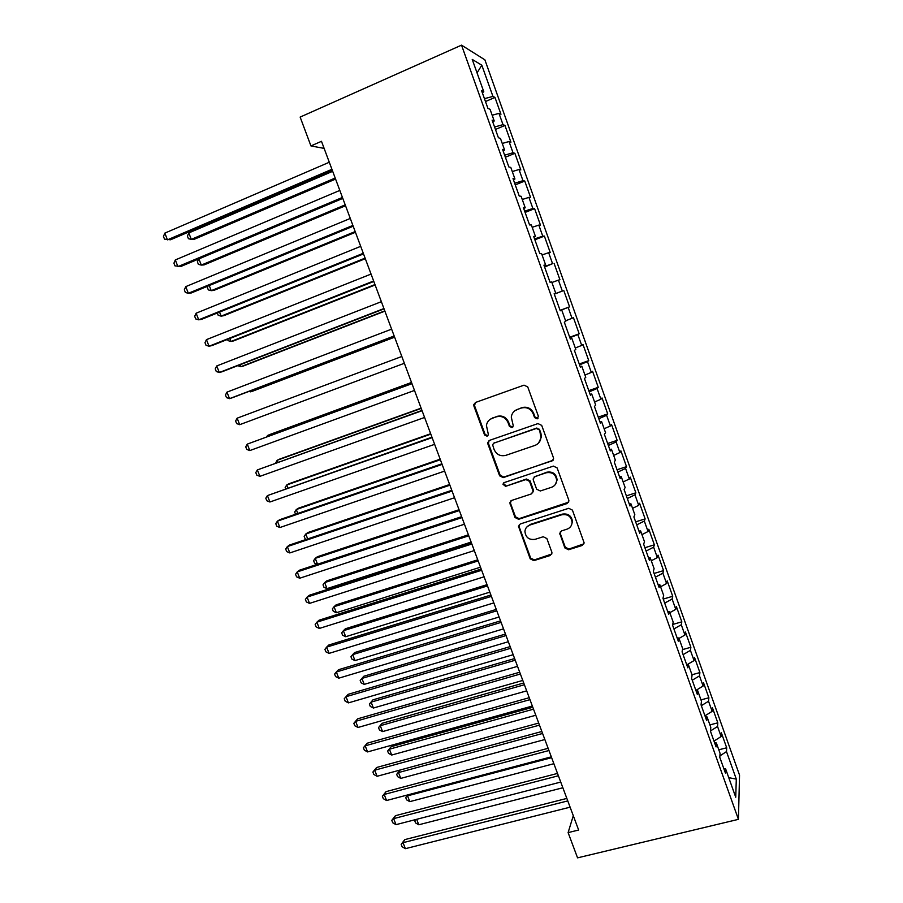 <?xml version="1.0" encoding="UTF-8"?>
<svg xmlns="http://www.w3.org/2000/svg" width="903" height="903" viewBox="0 0 903 903"><rect width="100%" height="100%" fill="white"/><g stroke="black" fill="none" stroke-linecap="round" stroke-linejoin="round"><path stroke-width="1.35" d="M537.172 418.845L538.38 416.249L527.747 386.947L524.022 385.152L475.588 402.433L473.782 404.623L473.928 406.102L484.572 434.986L487.123 436.228L488.399 434.659L486.424 425.46C487.033 421.961 488.974 419.556 492.248 418.258L496.255 416.847C501.65 415.549 505.578 417.457 508.039 422.581L509.416 426.329L512.001 427.593L513.299 425.934L511.279 417.073C511.82 413.382 513.807 410.854 517.25 409.477L521.302 408.043C526.765 406.734 530.727 408.653 533.188 413.8L534.565 417.581L537.172 418.845M515.049 410.605L521.821 407.648C527.273 406.327 531.224 408.246 533.684 413.382L535.05 417.152L538.053 418.224M475.373 402.512L474.549 405.718L485.159 434.524L487.947 435.675M490.295 419.229L496.831 416.43C502.215 415.132 506.131 417.039 508.592 422.152L509.958 425.889L512.848 427.006M564.86 547.929L568.529 549.758L582.221 545.468L584.139 542.884L572.434 510.127L568.732 508.299L520.32 523.954L518.48 526.28L530.196 558.822L533.831 560.639L550.108 555.537L551.981 553.099L551.812 552.038L546.879 538.56L543.222 536.743L535.129 539.328C528.989 540.129 525.591 537.466 524.936 531.336C525.298 528.244 526.957 526.144 529.892 525.049L561.756 514.778C567.739 513.886 571.193 516.414 572.096 522.352C571.859 525.704 570.165 527.984 566.994 529.169L561.655 530.874L559.758 533.368L564.86 547.929L565.278 547.229L568.946 549.047L583.981 543.787M573.292 815.702L568.111 832.611L578.642 830.026L321.479 141.308L310.937 145.925L324.121 148.385M568.111 832.611L577.559 857.85L738.428 819.348L461.535 45.15L484.888 59.835L739.534 775.113L738.428 819.348M310.937 145.925L300.146 117.085L461.535 45.15M551.677 461.343L553.584 458.803L553.415 457.697L541.698 425.392L537.974 423.586L489.55 440.359L487.733 442.605L487.891 443.983L499.619 475.825L503.264 477.619L553.121 460.248M557.128 467.923L568.755 499.98L568.924 501.007L567.016 503.569L518.604 519.293L514.97 517.487L509.834 502.745L511.662 500.431L531.167 494.009L533.03 491.593L532.86 490.419L529.553 481.378L525.885 479.572L505.578 486.345L502.915 484.189L504.201 482.586L553.415 466.106L557.128 467.923M485.475 101.52L494.968 97.445L492.948 96.418L481.818 65.197L472.235 59.429L483.794 91.767L481.581 90.65L487.913 108.349L490.058 109.319L494.223 120.991L492.112 120.122L498.411 137.73L500.465 138.464L504.619 150.079L502.587 149.435L508.852 166.953L510.816 167.45L514.947 178.997L513.017 178.602L519.236 196.03L521.121 196.29L525.219 207.78L523.379 207.611L529.576 224.949L531.359 224.971L535.445 236.405L533.684 236.473L539.847 253.709L541.552 253.506L545.615 264.884L543.945 265.177L550.074 282.323L551.688 281.894L555.729 293.215L554.149 293.735L560.244 310.79L561.779 310.147L565.797 321.4L564.296 322.145L570.369 339.11L571.813 338.241L575.809 349.438L574.398 350.398L580.426 367.284L581.792 366.189L585.776 377.33L584.444 378.515L590.449 395.311L591.725 394.001L595.687 405.086L594.434 406.485L600.405 423.202L601.612 421.667L605.552 432.695L604.378 434.309L610.315 450.936L611.444 449.197L615.361 460.169L614.266 461.997L620.18 478.534L621.219 476.581L625.124 487.496L624.108 489.539L629.989 505.996L630.949 503.829L634.832 514.687L633.895 516.934L639.753 533.312L640.633 530.941L644.494 541.744L643.636 544.193L649.46 560.481L650.262 557.907L654.111 568.664L653.332 571.317L659.122 587.526L659.856 584.749L663.671 595.438L662.971 598.305L668.728 614.424L669.383 611.444L673.186 622.088L672.566 625.147L678.3 641.198L678.875 638.015L682.657 648.602L682.104 651.864L687.815 667.825L688.312 664.45L692.082 674.981L691.608 678.435L697.285 694.328L697.714 690.75L701.45 701.236L701.055 704.882L706.699 720.684L707.06 716.926L710.785 727.355L710.458 731.193L716.068 746.916L716.361 742.966L720.063 753.35L719.804 757.38L725.402 773.024L725.617 768.882L723.811 768.566M494.968 97.445L500.962 114.263L498.987 113.372L503.005 124.648L494.573 127.007M495.454 129.456L504.946 125.449L503.005 124.648M504.946 125.449L510.917 142.189L509.021 141.511L513.017 152.731L504.653 155.192M505.387 157.246L514.879 153.318L513.017 152.731M514.879 153.318L520.817 169.967L518.999 169.516L522.984 180.679L514.676 183.241M515.263 184.901L524.756 181.04L522.984 180.679M524.756 181.04L530.659 197.61L528.932 197.373L532.894 208.48L524.643 211.155M525.094 212.419L534.587 208.638L532.894 208.48M534.587 208.638L540.468 225.118L538.82 225.095L542.759 236.146L534.565 238.923M534.881 239.803L544.374 236.089L542.759 236.146M544.374 236.089L550.22 252.49L548.652 252.682L552.568 263.665L544.441 266.554M544.611 267.04L552.568 263.665M554.103 263.405L559.916 279.727L558.426 280.122L562.332 291.059L554.261 294.039M554.295 294.152L562.332 291.059M563.788 290.585L569.579 306.828L568.168 307.426L572.039 318.308L565.583 320.791M569.691 337.248L579.184 333.794L573.428 317.63L572.039 318.308M579.184 333.794L577.852 334.595L581.713 345.42L575.301 347.994M579.263 364.011L588.745 360.624L583.011 344.54L581.713 345.42M588.745 360.624L587.481 361.629L591.33 372.408L584.963 375.05M588.779 390.638L598.26 387.319L592.56 371.314L591.33 372.408M598.26 387.319L597.075 388.527L600.901 399.25L594.58 401.97M598.237 417.141L607.719 413.89L602.053 397.963L600.901 399.25M607.719 413.89L606.613 415.301L610.417 425.968L604.141 428.767M607.663 443.508L617.144 440.325L611.5 424.478L610.417 425.968M617.144 440.325L616.117 441.939L619.898 452.55L613.668 455.428M617.042 469.752L626.524 466.637L620.903 450.868L619.898 452.55M626.524 466.637L625.565 468.443L629.323 479.008L623.138 481.954M626.377 495.871L635.847 492.812L630.26 477.123L629.323 479.008M635.847 492.812L634.956 494.81L638.703 505.33L632.574 508.355M635.656 521.855L645.126 518.875L639.572 503.253L638.703 505.33M645.126 518.875L644.313 521.054L648.049 531.517L641.954 534.621M644.9 547.726L654.37 544.802L648.828 529.26L648.049 531.517M654.37 544.802L653.625 547.173L657.339 557.591L651.289 560.763M654.099 573.461L663.558 570.606L658.05 555.131L657.339 557.591M663.558 570.606L662.892 573.168L666.583 583.53L660.578 586.769M663.242 599.073L672.712 596.273L667.227 580.889L666.583 583.53M672.712 596.273L672.114 599.028L675.783 609.333L669.823 612.663M672.701 624.458L681.821 621.828L676.358 606.511L675.783 609.333M681.821 621.828L681.28 624.763L684.937 635.023L679.022 638.421M682.487 649.629L690.874 647.259L685.445 632.021L684.937 635.023M690.874 647.259L690.411 650.374L694.057 660.59L687.578 664.405M691.991 674.755L699.893 672.577L694.497 657.407L694.057 660.59M699.893 672.577L699.498 675.873L703.121 686.032L695.886 690.411M700.976 699.893L708.878 697.759L703.493 682.668L703.121 686.032M708.878 697.759L708.539 701.236L712.151 711.35L704.961 715.819M709.905 724.906L717.806 722.829L712.456 707.805L712.151 711.35M717.806 722.829L717.546 726.486L721.125 736.543L713.991 741.092M718.799 749.806L726.689 747.774L721.362 732.818L721.125 736.543M726.689 747.774L726.497 751.601L736.295 779.108L735.742 797.236L725.617 768.882M716.361 742.966L714.566 742.706M726.497 751.601L719.905 755.879M736.295 779.108L728.755 777.664M707.06 716.926L705.277 716.711M717.546 726.486L710.48 730.945M697.714 690.75L695.942 690.592M708.539 701.236L701.338 705.672M688.312 664.45L686.562 664.337M699.498 675.873L692.24 680.219M678.875 638.015L677.137 637.947M690.411 650.374L683.097 654.641M669.383 611.444L667.667 611.433M681.28 624.763L673.92 628.939M659.856 584.749L658.14 584.783M672.114 599.028L664.687 603.114M650.262 557.907L648.568 557.998M662.892 573.168L655.42 577.152M640.633 530.941L638.952 531.077M653.625 547.173L646.096 551.078M630.949 503.829L629.278 504.021M644.313 521.054L636.728 524.869M621.219 476.581L619.571 476.818M634.956 494.81L627.325 498.535M611.444 449.197L609.796 449.491M625.565 468.443L617.866 472.066M601.612 421.667L599.987 422.017M616.117 441.939L608.362 445.461M591.725 394.001L590.122 394.408M606.613 415.301L598.813 418.732M581.792 366.189L580.2 366.652M597.075 388.527L589.207 391.868M571.813 338.241L570.233 338.749M587.481 361.629L579.568 364.868M561.779 310.147L560.21 310.711M577.852 334.595L569.872 337.733M555.729 293.215L554.182 293.814M568.168 307.426L560.131 310.463M545.615 264.884L544.08 265.538M558.426 280.122L551.902 282.492M535.445 236.405L533.921 237.117M548.652 252.682L542.071 254.962M525.219 207.78L523.717 208.548M538.82 225.095L532.194 227.308M514.947 178.997L513.457 179.832M528.932 197.373L522.261 199.495M504.619 150.079L503.14 150.959M518.999 169.516L512.283 171.559M494.223 120.991L492.767 121.939M509.021 141.511L502.249 143.464M483.794 91.767L482.349 92.772M498.987 113.372L492.169 115.234M481.818 65.197L477.044 72.872M492.948 96.418L484.448 98.664M560.086 310.35L569.579 306.828M489.042 440.596L488.478 443.508L500.172 475.271L503.818 477.066L552.128 460.823M538.978 429.726L536.371 428.462L493.873 443.136L492.598 444.727L494.144 449.604C496.594 454.672 500.499 456.579 505.861 455.338L534.915 445.427C538.527 444.005 540.547 441.341 540.965 437.447L539.452 429.275L536.371 428.462M493.591 443.26L536.856 428.022M538.583 443.046L541.439 436.984L540.897 433.237L540.423 433.7M539.452 429.275L540.897 433.237M510.782 500.917L510.534 503.377L515.489 516.843L519.123 518.649L568.642 502.17M532.623 492.857L533.346 489.844L530.05 480.825L526.381 479.019L505.578 486.345M503.75 482.8L503.468 483.624L506.131 485.78M551.586 487.27C554.69 486.074 556.383 483.816 556.677 480.509C555.853 474.414 552.399 471.829 546.315 472.754L535.027 476.524L533.154 478.951L533.323 480.125L536.63 489.178L540.31 490.984L551.586 487.27M555.356 484.471L557.117 479.944C556.293 473.861 552.839 471.287 546.766 472.213L546.315 472.754M534.091 477.055L546.766 472.213M560.413 531.686L560.357 533.741L565.278 547.229M571.227 525.693L572.502 521.697C571.588 515.771 568.156 513.254 562.185 514.146L561.756 514.778M526.63 527.217L530.377 524.395L562.185 514.146M519.327 524.541L519.169 526.821L530.682 558.099L534.305 559.916L551.778 554.024M332.676 171.31L188.795 232.94L191.301 239.385L194.145 239.329L335.577 179.076M188.795 232.94L187.418 236.134L188.422 238.708L191.301 239.385L335.194 178.038M331.932 169.301L167.461 239.837L164.831 233.121L329.29 162.247M332.349 170.441L170.543 239.78L164.504 239.137L163.466 236.451L164.831 233.121M198.886 258.89L201.29 265.087L204.078 264.906L345.533 205.749M198.649 258.992L197.396 261.802L198.389 264.365L201.29 265.087L345.206 204.868M209.248 285.562L211.234 290.676L213.966 290.36L355.443 232.285M207.904 286.116L207.329 287.346L208.322 289.897L211.234 290.676L355.172 231.563M342.429 197.43L177.925 266.633L175.317 259.94L339.81 190.42M342.79 198.4L180.961 266.43L174.968 265.877L173.918 263.202L175.317 259.94M352.881 225.423L188.343 293.294L185.747 286.635L350.274 218.447M353.186 226.224L191.312 292.956L188.343 293.294L185.363 292.482L184.325 289.818L185.747 286.635M219.553 312.099L221.122 316.14L223.797 315.7L365.309 258.698M217.307 313.002L218.199 315.305L221.122 316.14L365.094 258.123M229.813 338.501L230.976 341.492L233.595 340.916L375.129 284.987M227.567 339.393L228.041 340.612L230.976 341.492L374.971 284.558M363.288 253.28L198.716 319.82L196.132 313.206L360.692 246.327M363.514 253.912L201.617 319.346L198.716 319.82L195.725 318.951L194.687 316.31L196.132 313.206M373.628 280.991L209.033 346.233L206.46 339.641L371.054 274.072M373.808 281.454L211.878 345.612L209.033 346.233L206.019 345.296L204.992 342.666L206.46 339.641M240.029 364.789L240.785 366.72L243.347 366.031L384.892 311.151M237.782 365.659L240.785 366.72L384.791 310.869M383.922 308.555L219.305 372.51L216.743 365.952L381.359 301.681M384.035 308.86L222.082 371.754L219.305 372.51L216.28 371.517L215.253 368.909L216.743 365.952M250.199 390.943L250.537 391.834L253.054 391.022L394.611 337.18M249.104 391.36L250.537 391.834L394.566 337.056M394.171 335.984L229.52 398.652L226.969 392.128L391.609 329.144M394.216 336.13L232.24 397.771L229.52 398.652L226.484 397.613L225.457 395.017L226.969 392.128M404.363 363.288L239.69 424.681L237.15 418.179L401.812 356.471M239.69 424.681L236.631 423.586L235.627 420.99L237.15 418.179M411.52 382.454L269.929 434.478L267.514 435.506L267.864 436.409M411.565 382.579L267.514 435.506L266.746 436.815M411.915 383.527L247.287 444.118L411.971 383.662M249.815 450.574L246.745 449.434L245.729 446.85L247.287 444.118L249.815 450.574L414.5 390.435M421.114 408.145L279.512 459.153L277.142 460.293L277.887 462.212M421.216 408.416L277.142 460.293L275.641 463.025M421.961 410.425L257.366 469.921L422.073 410.718M259.883 476.355L256.802 475.147L255.797 472.585L257.366 469.921L259.883 476.355L424.591 417.457M430.663 433.722L289.05 483.715L286.736 484.979L287.876 487.902M430.821 434.14L286.736 484.979L285.156 487.496L285.619 488.692M431.95 437.187L267.412 495.6L432.119 437.639M269.907 502L266.803 500.747L265.809 498.196L267.412 495.6L269.907 502L434.625 444.344M440.167 459.175L298.543 508.163L296.286 509.552L297.809 513.468M440.371 459.74L296.286 509.552L294.683 512.001L295.552 514.247M441.894 463.815L279.84 519.654L277.39 521.166L442.131 464.424M279.885 527.533L276.769 526.223L275.776 523.684L277.39 521.166L279.885 527.533L444.615 471.106M449.626 484.516L307.991 532.499L305.79 534.012L307.697 538.91M449.886 485.204L305.79 534.012L304.164 536.393L305.112 538.831L306.377 539.351M451.793 490.318L289.728 544.972L287.335 546.597L452.076 491.074M289.818 552.941L286.68 551.586L285.698 549.047L287.335 546.597L289.818 552.941L454.559 497.722M459.04 509.732L317.404 556.733L315.249 558.347L317.54 564.228M459.356 510.567L315.249 558.347L313.612 560.673L314.549 563.1L317.325 564.296M461.636 516.685L299.559 570.165L297.234 571.915L461.986 517.6M299.694 578.225L296.556 576.814L295.563 574.297L297.234 571.915L299.694 578.225L464.447 524.214M468.409 534.824L326.773 580.855L324.674 582.593L327.01 588.632L471.129 542.093M468.781 535.795L324.674 582.593L323.014 584.851L323.951 587.255L327.01 588.632M471.434 542.929L309.357 595.235L307.076 597.109L471.84 543.99M309.526 603.396L306.377 601.94L305.395 599.434L307.076 597.109L309.526 603.396L474.289 550.57M477.743 559.804L336.097 604.863L334.042 606.714L336.379 612.731L480.498 567.174M478.15 560.921L334.042 606.714L332.36 608.904L333.297 611.308L336.379 612.731M481.186 569.037L319.098 620.192L316.874 622.19L481.638 570.256M319.323 628.443L316.152 626.93L315.17 624.436L316.874 622.19L319.323 628.443L484.087 576.803M487.022 584.67L345.375 628.77L343.377 630.723L345.702 636.717L489.821 592.142M487.485 585.912L343.377 630.723L341.684 632.856L342.609 635.249L345.702 636.717M490.893 595.021L328.794 645.024L326.626 647.146L491.401 596.386M329.064 653.377L325.881 651.819L324.911 649.336L326.626 647.146L329.064 653.377L493.828 602.899M496.266 609.412L354.619 652.564L352.667 654.63L354.981 660.59L499.099 616.997M496.785 610.8L352.667 654.63L350.951 656.707L351.877 659.088L354.981 660.59M500.544 620.88L338.456 669.744L336.345 671.99L501.109 622.393M338.76 678.187L335.566 676.573L334.595 674.112L336.345 671.99L338.76 678.187L503.524 628.872M505.466 634.053L363.819 676.245L361.911 678.435L364.225 684.372L508.333 641.728M506.03 635.565L361.911 678.435L360.184 680.444L361.098 682.815L364.225 684.372M510.15 646.616L348.061 694.351L346.007 696.721L510.771 648.264M348.411 702.884L345.206 701.225L344.235 698.764L346.007 696.721L348.411 702.884L513.175 654.709M514.62 658.569L372.973 699.836L371.122 702.128L373.413 708.031L517.521 666.358M515.229 660.206L371.122 702.128L369.372 704.08L372.973 699.836M373.413 708.031L370.286 706.428L369.372 704.08M519.722 672.216L357.622 718.844L355.624 721.328L520.388 674.01M358.017 727.468L354.789 725.764L353.841 723.314L355.624 721.328L358.017 727.468L522.781 680.433M353.841 723.314L357.622 718.844M523.729 682.973L382.093 723.303L380.287 725.707L382.567 731.588L526.675 690.863M524.395 684.745L380.287 725.707L378.515 727.604L382.093 723.303M382.567 731.588L379.429 729.951L378.515 727.604M529.237 697.703L367.149 743.225L365.196 745.822L529.959 699.644M367.577 751.928L364.338 750.179L363.39 747.74L365.196 745.822L367.577 751.928L532.341 706.033M363.39 747.74L367.149 743.225M532.804 707.263L391.168 746.679L389.407 749.197L391.688 755.043L535.784 715.255M533.515 709.16L389.407 749.197L387.624 751.025L391.168 746.679M391.688 755.043L388.538 753.362L387.624 751.025M538.696 723.066L376.619 767.494L374.722 770.203L539.475 725.143M377.093 776.287L373.842 774.481L372.894 772.054L374.722 770.203L377.093 776.287L541.845 731.498M372.894 772.054L376.619 767.494M542.59 733.473L398.494 772.573L400.763 778.397L544.848 739.534M400.164 770.011L396.688 774.334L400.142 770.022M400.763 778.397L397.591 776.659L396.688 774.334M548.121 748.305L386.055 791.638L384.204 794.471L548.956 750.517M386.563 800.521L383.312 798.681L382.364 796.265L384.204 794.471L386.563 800.521L551.315 756.849M382.364 796.265L386.055 791.638M551.62 757.673L407.535 795.836L409.793 801.638L553.878 763.701M408.179 794.798L405.718 797.552L407.671 794.933M409.793 801.638L406.621 799.866L405.718 797.552M557.501 773.419L395.435 815.68L393.64 818.626L558.381 775.779M395.999 824.653L392.726 822.757L391.789 820.353L393.64 818.626L395.999 824.653L560.729 782.066M391.789 820.353L395.435 815.68M416.655 819.314L418.789 824.778L562.862 787.755M418.789 824.778L415.594 822.96L414.703 820.658L415.267 819.676M414.703 820.658L416.023 819.472M566.836 798.421L404.781 839.609L403.043 842.68L567.773 800.905M405.379 848.673L402.095 846.732L401.158 844.339L403.043 842.68L405.379 848.673L570.109 807.169M401.158 844.339L404.781 839.609M496.831 416.43L496.255 416.847M492.824 417.841L492.248 418.258M485.159 434.524L484.572 434.986M474.549 405.718L473.928 406.102M488.478 443.508L487.891 443.983M494.449 442.662L493.873 443.136M567.423 502.96L567.016 503.569M519.123 518.649L518.604 519.293M515.489 516.843L514.97 517.487M510.534 503.377L509.992 503.987M533.346 489.844L532.86 490.419M560.357 533.741L559.928 534.418M530.377 524.395L529.892 525.049M550.548 554.814L550.108 555.537M534.305 559.916L533.831 560.639M530.682 558.099L530.196 558.822M519.169 526.821L518.649 527.487M582.604 544.757L582.221 545.468M568.946 549.047L568.529 549.758M474.402 404.239L473.782 404.623M488.32 442.131L487.733 442.605M510.364 502.136L509.834 502.745M533.515 491.006L533.03 491.593M503.468 483.624L502.915 484.189M557.117 479.944L556.677 480.509M560.187 532.691L559.758 533.368M572.502 521.697L572.096 522.352M518.999 525.625L518.48 526.28"/></g></svg>
